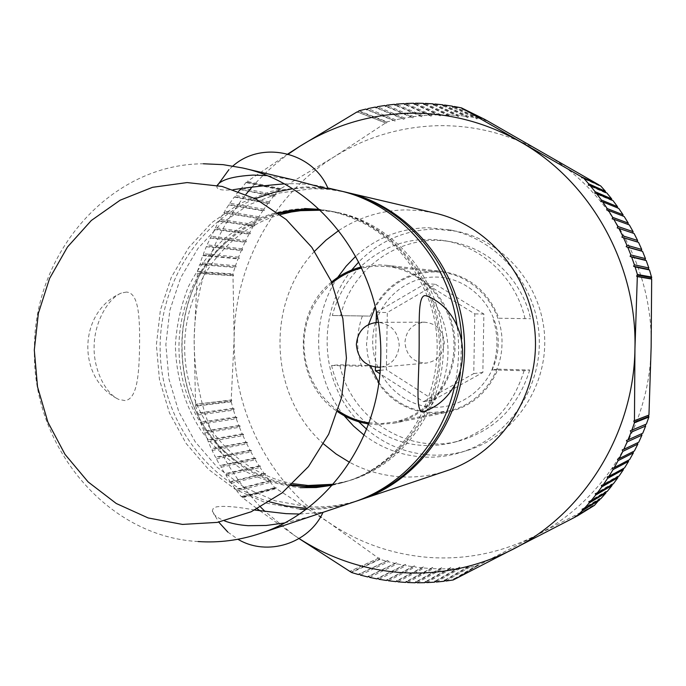 <?xml version="1.0" encoding="UTF-8"?>
<svg xmlns="http://www.w3.org/2000/svg" width="686" height="686" viewBox="0 0 686 686"><rect width="100%" height="100%" fill="white"/><g stroke="black" fill="none" stroke-linecap="round" stroke-linejoin="round"><path stroke-width="0.51" stroke-dasharray="3.43 2.57" d="M332.478 484.942L344.544 482.044C400.77 465.888 442.487 405.726 439.323 341.962C436.51 278.19 389.348 222.195 331.853 211.374L319.565 209.616M278.062 212.952C218.131 228.301 175.933 290.187 179.14 354.165C181.936 418.168 229.741 475.827 290.838 485.508M126.456 292.065L121.439 293.016C108.628 298.041 94.625 321.194 94.119 345.778C93.253 370.071 105.987 393.961 118.85 399.449L125.075 400.59C137.689 399.02 139.138 372.172 139.567 345.435C139.833 318.681 139.069 292.768 126.456 292.065M198.125 541.546C105.936 536.555 31.616 445.257 34.437 348.891C33.751 252.474 110.515 164.057 203.348 163.774M217.256 185.383L216.827 186.686C217.008 189.765 222.564 190.742 233.514 189.645M284.073 183.891L290.933 183.677C303.941 183.685 314.085 184.611 321.382 186.455L328.037 188.607M339.073 190.605L322.026 187.681L304.85 186.849L271.364 191.283L239.903 203.425L211.948 222.538L188.753 247.577L171.32 277.281L160.378 310.226L156.374 344.887L159.461 379.675L169.502 413.032L186.078 443.413L208.501 469.387L235.795 489.684L266.751 503.224L299.936 509.209M254.815 510.058C237.116 506.722 224.288 505.668 216.339 506.894L213.217 508.498L212.308 510.976C212.78 514.303 216.862 517.604 224.545 520.888M359.584 500.051C342.606 505.505 325.353 507.726 307.808 506.705L275 500.814L244.388 487.472L217.402 467.458L195.227 441.827L178.832 411.84L168.902 378.921L165.849 344.578L169.819 310.364L180.641 277.847L197.885 248.529L220.832 223.825L248.478 204.968L279.579 192.989L312.687 188.624L328.971 189.379L345.144 192.037M447.169 470.63C432.317 475.57 417.165 477.653 401.722 476.873C383.277 475.835 365.904 470.99 349.594 462.321M323.629 443.971C269.349 396.422 265.002 303.658 314.591 251.23M338.721 230.53C359.172 217.145 381.656 210.259 406.172 209.882L420.698 210.645L435.096 213.132M304.524 208.535C275 209.779 246.994 220.523 223.868 239.131C209.462 252.808 197.654 268.629 188.444 286.577C180.95 305.381 176.594 324.967 175.384 345.341C176.028 376.52 184.671 405.066 201.298 430.98C213.535 446.912 227.966 460.263 244.593 471.016C262.172 479.994 280.728 485.559 300.271 487.695M280.831 189.319L246.231 182.202L280.831 189.319L280.728 188.684L334.365 156.717C365.544 137.294 399.724 126.961 436.922 125.718C474.232 124.895 509.672 133.924 543.226 152.798C609.211 189.851 653.355 267.557 651.143 347.039C650.131 426.563 603.054 501.629 536.135 535.363C502.101 552.556 466.574 559.93 429.556 557.495C392.666 554.648 359.027 542.943 328.645 522.389C268.852 482.018 232.803 410.159 234.158 337.881C234.852 265.602 273.011 194.841 334.365 156.717L385.661 122.905L386.252 123.257L387.144 121.876L393.773 120.239L395.05 121.07L395.659 119.81L402.699 118.378L403.943 119.261L404.603 118.035L411.72 116.903L412.929 117.838L413.641 116.637L420.81 115.814L421.976 116.8L422.739 115.634L429.95 115.128L431.082 116.157L431.888 115.025L439.134 114.828L440.223 115.908L414.353 104.221M431.888 115.025L405.94 103.466M407.561 582.525L433.312 568.643L432.506 567.511L431.383 568.548L424.197 568.042L423.434 566.868L422.276 567.862L415.133 567.039L414.413 565.839L413.221 566.782L406.129 565.658L405.46 564.415L404.226 565.315L397.203 563.892L396.585 562.623L395.325 563.463L388.37 561.74L387.813 560.453L386.518 561.242L379.984 559.33L379.144 557.907L378.543 558.241L328.645 522.389L276.261 488.595L276.381 487.96L274.683 487.635L270.49 482.301L270.807 480.886L269.332 480.775L265.148 475.004L265.525 473.606L231.251 481.949L231.311 483.313L235.684 489.41L236.781 489.641L236.893 491.013L241.283 496.638L242.621 497.11L242.69 497.736L257.293 508.823M397.991 581.857L424.197 568.042M299.13 538.553L293.642 534.891L299.062 538.596M364.112 435.13C381.999 448.507 402.065 455.813 424.3 457.073C436.502 457.631 448.498 456.13 460.306 452.571C507.357 438.508 541.769 389.202 539.205 337.28C536.898 285.35 498.027 239.483 449.862 229.879L428.193 227.718C400.504 228.241 376.348 237.75 355.717 256.247M337.658 277.47C310.038 318.493 312.799 377.437 344.132 415.69M366.59 429.162C385.335 444.982 406.909 453.609 431.305 455.041C443.345 455.581 455.178 454.098 466.823 450.582C513.231 436.708 547.162 388.147 544.633 337.032C542.369 285.89 504.047 240.717 456.542 231.251L435.156 229.107C405.289 229.767 379.821 240.717 358.752 261.958M351.635 270.07C316.357 313.099 319.599 382.213 358.752 421.753M368.579 423.922L376.382 424.66L393.893 423.236C429.53 416.17 456.945 379.941 454.972 341.234C453.317 302.509 422.627 269.006 386.484 265.302L378.989 264.873L361.222 266.991M331.552 282.04C291.361 313.468 294.671 384.186 337.641 411.711M498.911 318.218L530.655 318.741L498.911 318.218C488.14 291.096 468.915 275.446 441.218 271.279L434.444 270.884C403.9 272.385 382.488 287.451 370.208 316.092L332.358 315.526L370.208 316.092M362.371 316.023C356.36 332.659 356.085 349.414 361.565 366.281L331.578 365.449L339.81 364.798L369.402 365.604L361.565 366.281M369.402 365.604C380.739 394.707 401.61 410.657 432.017 413.478L447.821 412.166C471.402 406.618 488.123 392.272 497.993 369.137L529.712 370.003L524.07 370.766L491.905 369.883L497.993 369.137M433.492 407.201C399.964 406.163 371.915 375.088 372.712 340.831C373.021 306.556 402.107 276.621 435.713 277.058C469.327 276.973 499.099 308.203 498.208 343.583C497.813 378.981 467.003 408.762 433.492 407.201M368.588 324.469L366.504 344.458L367.705 355.391L370.534 365.998M378.826 382.505C391.989 401.018 409.722 411.008 432.034 412.475L447.461 411.214C477.688 405.58 501.843 376.117 501.981 343.763C503.258 308.04 474.781 275.163 440.944 272.265L434.427 271.896C408.444 272.762 388.73 284.553 375.302 307.268M368.974 422.85L381.245 423.571L393.49 422.164C426.975 415.948 453.806 382.925 453.943 346.593C455.341 306.488 423.665 269.598 386.184 266.408L373.861 266.159L361.711 268.02M331.998 283.086C314.119 298.779 304.747 318.81 303.898 343.171C304.284 371.632 315.646 394.124 337.984 410.631M424.48 322.188L378.252 322.343C391.157 324.032 398.137 331.698 399.218 345.35C398.077 357.569 391.792 364.858 380.353 367.216L426.4 363.048C437.214 361.128 443.182 354.473 444.296 343.094C443.242 330.412 436.639 323.449 424.48 322.188C412.758 323.415 406.241 330.095 404.929 342.228C406.215 355.682 413.366 362.62 426.4 363.048M291.584 484.831C272.985 481.615 255.869 474.575 240.237 463.693C167.213 415.596 161.519 294.123 229.724 239.397C244.267 227.109 260.646 218.491 278.859 213.56M280.205 214.589C222.093 230.976 181.704 291.499 184.808 353.899C187.561 416.316 233.437 472.8 292.819 483.673M319.787 209.83L333.576 211.708C390.917 222.504 437.951 278.327 440.755 341.902C443.911 405.452 402.313 465.434 346.233 481.546L332.684 484.71M333.062 484.273L349.054 480.715C404.877 464.679 446.277 405.006 443.139 341.791C440.352 278.55 393.55 223.019 336.466 212.266L320.216 210.225M433.612 399.938L482.85 372.455L483.887 314.042L435.593 284.338L387.316 312.524L386.372 369.728L433.612 399.938L423.536 401.679L379.855 373.664M376.417 312.293L425.534 283.541L474.798 313.896L473.752 373.596L423.536 401.679M473.752 373.596L482.85 372.455M474.798 313.896L483.887 314.042M425.534 283.541L435.593 284.338M376.425 312.353L387.316 312.524M375.431 367.216L376.16 322.394M380.138 370.329L386.372 369.728M340.582 315.603C352.184 266.888 402.528 232.383 451.594 241.909C489.178 248.195 521.943 279.536 530.655 318.741M525.022 318.716C516.189 278.893 482.944 247.071 444.845 240.709C412.766 235.941 384.795 244.499 360.939 266.391M360.004 267.3C346.473 280.771 337.263 296.849 332.358 315.526M529.712 370.003C518.487 406.181 495.558 429.659 460.906 440.438C408.41 456.044 350.572 418.632 339.81 364.798M331.578 365.449C337.075 389.013 348.994 408.444 367.336 423.725M368.356 424.54C394.158 444.108 422.808 450.016 454.303 442.264C489.435 431.34 512.691 407.51 524.07 370.766M491.905 369.883C498.302 352.793 498.611 335.557 492.831 318.175M195.947 404.594L195.613 405.615L231.105 401.293L231.799 400.281L195.536 404.26L231.208 399.989L234.158 337.881L232.983 275.772L233.583 275.489L232.888 273.937L234.929 267.463L236.284 266.888L235.538 265.645L237.939 258.922L239.32 258.408L203.751 255.02L202.782 255.612L200.269 262.695L200.578 263.973L199.635 264.607L197.499 271.433L194.129 338.927L195.536 404.26M231.799 400.281L231.208 399.989M195.613 405.615L197.585 413.049L198.511 413.752L198.168 414.987L200.475 422.147L201.427 422.799L201.135 424.051L211.211 448.644L212.231 449.15L212.085 450.47L215.464 457.176L216.502 457.631L216.407 458.96L220.043 465.528L221.098 465.931L221.055 467.277L224.948 473.692L226.02 474.043L226.028 475.398L230.162 481.658L231.251 481.949M259.977 510.821L293.642 534.891L265.105 511.542M260.611 507.074C216.347 460.006 194.181 403.96 194.129 338.927C195.347 284.776 212.617 236.567 245.94 194.301M198.168 414.987L233.472 410.194L234.252 408.967L232.914 408.359L231.105 401.293M231.062 401.816L195.647 406.155M234.252 408.967L198.511 413.752M232.914 408.359L197.585 413.049M201.135 424.051L236.301 418.803L237.039 417.542L235.675 416.985L233.472 410.194M235.675 416.985L200.475 422.147M237.039 417.542L201.427 422.799M204.445 433.003L239.465 427.292L240.151 426.006L238.771 425.5L236.301 418.803M238.771 425.5L203.716 431.117M240.151 426.006L204.694 431.726M208.098 441.81L242.964 435.644L243.599 434.341L242.192 433.886L239.465 427.292M242.192 433.886L207.292 439.958M243.599 434.341L208.295 440.515M212.085 450.47L246.771 443.859L247.363 442.53L245.94 442.136L242.964 435.644M245.94 442.136L211.211 448.644M247.363 442.53L212.231 449.15M216.407 458.96L250.905 451.911L251.436 450.565L250.004 450.222L246.771 443.859M250.004 450.222L215.464 457.176M251.436 450.565L216.502 457.631M221.055 467.277L255.346 459.8L255.835 458.428L254.386 458.145L250.905 451.911M254.386 458.145L220.043 465.528M255.835 458.428L221.098 465.931M226.028 475.398L260.097 467.5L260.526 466.111L259.068 465.88L255.346 459.8M259.068 465.88L224.948 473.692M260.526 466.111L226.02 474.043M265.525 473.606L264.05 473.434L260.097 467.5M264.05 473.434L230.162 481.658M231.311 483.313L265.148 475.004M269.332 480.775L235.684 489.41M270.807 480.886L236.781 489.641M236.893 491.013L270.49 482.301M241.283 496.638L274.683 487.635M276.381 487.96L242.621 497.11M242.69 497.736L276.261 488.595M275.137 487.909L241.686 496.956M378.543 558.241L350.366 571.241M379.144 557.907L350.332 571.198M351.103 572.218L379.572 559.013M379.984 559.33L351.592 572.518M387.813 560.453L359.43 573.908M360.39 575.091L388.37 561.74M386.518 561.242L359.541 574.045M395.325 563.463L368.794 576.394M396.585 562.623L368.648 576.231M369.66 577.389L397.203 563.892M404.226 565.315L378.149 578.349M405.46 564.415L377.96 578.152M379.024 579.284L406.129 565.658M413.221 566.782L387.599 579.91M414.413 565.839L387.367 579.679M388.473 580.768L415.133 567.039M422.276 567.862L397.117 581.059M423.434 566.868L396.834 580.802M431.383 568.548L406.695 581.788M432.506 567.511L406.361 581.505M417.174 582.774L442.461 568.857L441.604 567.759L440.523 568.848L433.312 568.643M440.523 568.848L416.316 582.105M441.604 567.759L415.93 581.805M426.795 582.611L451.628 568.668L450.728 567.614L449.69 568.745L442.461 568.857M449.69 568.745L425.963 582.002M450.728 567.614L425.517 581.677M436.433 582.02L460.803 568.085L459.852 567.073L458.857 568.248L451.628 568.668M458.857 568.248L435.627 581.479M459.852 567.073L435.113 581.136M576.54 516.369L593.973 505.608L592.824 505.522L592.79 506.217L478.511 565.213L478.048 564.792L476.796 566.096L469.953 567.099L468.967 566.139L468.015 567.348L460.803 568.085M468.015 567.348L445.274 580.528M468.967 566.139L444.691 580.167M446.054 581.008L469.953 567.099M453.249 579.97L476.796 566.096M478.048 564.792L454.243 578.778M454.869 579.138L478.511 565.213M477.293 565.847L454.792 579.095M592.79 506.217L576.317 516.378M592.824 505.522L575.134 516.395M594.445 505.368L593.973 505.608M600.859 498.671L599.495 498.636L582.165 509.123M599.495 498.636L599.478 499.511M607.239 491.408L605.875 491.442L588.897 501.517M605.875 491.442L605.892 492.214M613.318 483.862L611.955 483.956L595.311 493.603M611.955 483.956L611.998 484.625M619.081 476.033L617.726 476.195L601.399 485.396M617.726 476.195L617.786 476.761M624.517 467.938L607.144 476.907M623.162 468.169L623.24 468.641M629.611 459.594L612.538 468.152M634.361 451.019L617.563 459.148M638.743 442.23L622.202 449.913M642.756 433.235L626.464 440.463M632.775 233.069L617.237 227.915M632.766 233.129L634.096 233.506M628.007 224.416L612.178 218.868M627.973 224.579L629.319 224.897M622.871 216.004L606.75 210.062M622.828 216.262L624.183 216.51M617.391 207.832L600.962 201.521M617.357 208.192L618.712 208.373M611.578 199.926L611.552 200.389L594.839 193.263M611.552 200.389L612.915 200.501M598.998 185.074L599.007 185.623L600.156 185.606M605.438 192.303L605.429 192.86L606.793 192.903M605.429 192.86L588.374 185.297M599.007 185.623L581.599 177.64M485.294 119.741L485.928 120.676L462.415 109.143M485.928 120.676L486.408 120.29M453.652 106.844L475.93 117.675L476.839 118.918L452.863 107.308M476.839 118.918L477.868 118.009L454.252 106.493M443.962 105.447L466.754 116.363L467.715 117.563L468.701 116.603L475.93 117.675M468.701 116.603L444.614 105.035M467.715 117.563L443.259 105.901M434.255 104.478L457.545 115.445L458.557 116.611L459.5 115.608L466.754 116.363M459.5 115.608L434.95 104.006M458.557 116.611L433.621 104.915M424.54 103.938L448.335 114.939L449.39 116.063L450.29 115.008L457.545 115.445M450.29 115.008L425.269 103.397M449.39 116.063L423.982 104.358M440.223 115.908L441.081 114.819L448.335 114.939M441.081 114.819L415.587 103.226M414.841 103.826L439.134 114.828M431.082 116.157L404.74 104.512M405.169 104.135L429.95 115.128M422.739 115.634L396.328 104.135M421.976 116.8L395.179 105.215M395.548 104.872L420.81 115.814M413.641 116.637L386.775 105.215M412.929 117.838L385.669 106.33M385.986 106.013L411.72 116.903M404.603 118.035L377.291 106.707M403.943 119.261L376.237 107.865M376.503 107.573L402.699 118.378M477.868 118.009L484.71 119.33M395.659 119.81L367.902 108.611M395.05 121.07L366.89 109.794M367.113 109.546L393.773 120.239M358.967 110.815L387.144 121.876M386.252 123.257L357.655 112.127M357.732 112.032L385.661 122.905M386.715 122.177L358.461 111.106M280.728 188.684L247.26 181.473L247.166 182.107M287.837 153.99L247.26 181.473M246.231 182.202L241.163 188.744M238.539 191.377L235.418 195.476L235.315 196.873L234.218 197.096L229.887 203.21L229.844 204.6L228.755 204.882L224.674 211.168L224.682 212.549L223.61 212.874L219.777 219.323L219.837 220.695L218.783 221.072L207.052 244.885L207.266 246.205L206.272 246.746L203.493 253.717L203.751 255.02M251.908 187.244C262.815 174.861 274.949 163.817 288.291 154.118M239.989 189.533L273.543 196.273L275.035 196.196L274.752 194.781L279.579 189.336M279.116 189.602L245.811 182.493M275.035 196.196L241.095 189.37M274.752 194.781L241.249 187.964M234.218 197.096L268.029 203.433L269.512 203.305L269.178 201.898L273.543 196.273M269.178 201.898L235.418 195.476M269.512 203.305L235.315 196.873M228.755 204.882L262.807 210.808L264.281 210.619L263.887 209.23L268.029 203.433M263.887 209.23L229.887 203.21M264.281 210.619L229.844 204.6M223.61 212.874L257.885 218.388L259.342 218.148L258.896 216.767L262.807 210.808M258.896 216.767L224.674 211.168M259.342 218.148L224.682 212.549M218.783 221.072L253.263 226.166L254.712 225.865L254.214 224.502L257.885 218.388M254.214 224.502L219.777 219.323M254.712 225.865L219.837 220.695M214.281 229.458L248.949 234.115L250.381 233.763L249.833 232.417L253.263 226.166M249.833 232.417L215.207 227.675M250.381 233.763L215.318 229.021M210.105 238.025L244.953 242.235L246.377 241.824L245.777 240.503L248.949 234.115M245.777 240.503L210.962 236.198M246.377 241.824L211.125 237.536M206.272 246.746L241.283 250.51L242.69 250.047L242.038 248.744L244.953 242.235M242.038 248.744L207.052 244.885M242.69 250.047L207.266 246.205M239.32 258.408L238.625 257.13L241.283 250.51M238.625 257.13L203.493 253.717M202.782 255.612L237.939 258.922M235.538 265.645L200.269 262.695M236.284 266.888L200.578 263.973M199.635 264.607L234.929 267.463M197.499 271.433L232.888 273.937M233.583 275.489L197.757 273.037M232.914 274.469L197.457 271.982M197.345 273.345L232.983 275.772M284.407 522.981C307.182 517.501 320.062 513.908 323.055 512.228L299.319 514.037M427.961 296.421C437.351 301.686 449.167 328.465 447.924 354.739C447.212 381.476 433.646 407.012 424.78 411.24M294.963 180.255L266.537 175.573M305.819 509.441C322.068 509.724 338.018 507.254 353.676 502.049M454.912 384.666C459.011 365.115 459.706 345.392 456.996 325.507M332.178 485.276L341.671 482.893C413.718 464.216 457.982 370.766 427.318 296.112M427.309 296.095C407.664 249.558 374.865 221.124 328.911 210.799L319.239 209.316M340.462 190.94L328.217 188.83M328.131 188.821L308.546 187.698L292.468 188.796M355.031 501.577C339.441 506.482 323.578 508.695 307.448 508.206M269.512 501.843C207.841 482.61 163.345 421.29 160.292 355.048C157.137 288.815 195.699 223.593 255.295 198.683M386.184 266.408L440.944 272.265M240.237 463.693C167.47 415.75 161.759 293.942 229.724 239.397M461.712 338.798L460.4 372.215M336.466 212.266L333.576 211.708M349.054 480.715L346.233 481.546M393.49 422.164L447.461 411.214M444.845 240.709L451.594 241.909M454.303 442.264L460.906 440.438M393.893 423.236L447.821 412.166M386.484 265.302L441.218 271.279M460.306 452.571L466.823 450.582M449.862 229.879L456.542 231.251M212.308 510.976L218.74 522.132M227.846 532.104L237.905 539.265M232.897 166.012L228.961 169.596M217.453 185.417L216.827 186.686M121.439 293.016C77.912 311.273 76.266 379.101 118.85 399.449M331.853 211.374L328.911 210.799M344.544 482.044L341.671 482.893M321.382 186.455L327.736 187.947"/><path stroke-width="1.03" d="M290.838 485.508L311.667 487.009L322.103 486.425L332.478 484.942M319.565 209.616L299.036 209.47L288.472 210.756L278.062 212.952M266.537 175.573L253.16 175.093C232.974 176.276 221.003 179.706 217.256 185.383M233.514 189.645C248.306 187.398 265.156 185.477 284.073 183.891M299.319 514.037L285.968 513.643L254.815 510.058M224.545 520.888C230.985 523.427 238.831 525.03 248.075 525.682L266.142 525.485L284.407 522.981M346.43 358.092L342.854 318.553L331.081 280.951L311.83 247.354L286.225 219.537L255.758 198.923L222.11 186.446L187.107 182.57L152.541 187.312L120.11 200.218L91.332 220.48L67.477 247.011L49.581 278.465L38.373 313.33L34.3 350.006L37.524 386.835L47.9 422.156L64.999 454.355L88.117 481.924L116.268 503.498L148.202 517.956L182.459 524.421L217.376 522.389L251.205 511.765L282.135 492.891L308.468 466.609L328.688 434.204L341.611 397.365L346.43 358.092M203.348 163.774L223.044 164.649L242.612 167.976C320.602 184.568 383.457 268.2 380.73 357.766C380.25 438.148 327.951 511.842 259.762 533.597C239.543 540.311 218.997 542.96 198.125 541.546M349.594 462.321L336.054 453.961L323.629 443.971M314.591 251.23L326.03 240.126L338.721 230.53M637.38 275.095L651.674 277.633L651.125 278.748L636.642 276.244L637.414 274.486L635.099 266.948L633.581 266.237L634.404 264.839L631.643 257.027L630.1 256.375L630.863 254.952L627.776 247.286L626.207 246.686L626.91 245.245L623.514 237.733L621.919 237.202L622.562 235.735L618.849 228.387L617.237 227.915L617.812 226.44L613.807 219.271L612.178 218.868L612.692 217.376L608.396 210.405L606.75 210.062L607.204 208.561L602.617 201.795L600.962 201.521L601.356 200.012L596.503 193.469L594.839 193.263L595.156 191.746L590.046 185.443L588.374 185.297L588.639 183.779L583.537 178.008L581.599 177.64L581.685 176.954L598.989 184.928L486.408 120.29L463.067 108.8L462.415 109.143L461.455 107.874L454.252 106.493L452.863 107.308L452.22 106.15L444.614 105.035L443.259 105.901L442.573 104.778L434.95 104.006L433.621 104.915L432.9 103.843L425.269 103.397L423.982 104.358L423.219 103.329L415.587 103.226L414.353 104.221L413.547 103.243L405.94 103.466L404.74 104.512L403.9 103.577L396.328 104.135L395.179 105.215L394.304 104.332L386.775 105.215L385.669 106.33L384.76 105.498L377.291 106.707L376.237 107.865L375.293 107.076L367.902 108.611L366.89 109.794L365.93 109.065L358.967 110.815L357.655 112.127L357.209 111.827L299.525 146.495C332.376 125.787 368.459 114.716 407.776 113.267C447.221 112.281 484.736 121.799 520.322 141.822C590.303 181.121 637.294 263.999 634.944 348.805C633.89 433.655 583.812 513.625 512.896 549.323C476.839 567.511 439.246 575.237 400.135 572.51C363.494 569.586 329.829 558.258 299.13 538.553M299.062 538.596L351.592 572.518L358.444 574.559L359.43 573.908L360.39 575.091L367.687 576.935L368.648 576.231L369.66 577.389L377.034 578.915L377.96 578.152L379.024 579.284L386.467 580.485L387.367 579.679L388.473 580.768L395.968 581.659L396.834 580.802L397.991 581.857L405.529 582.414L406.361 581.505L407.561 582.525L415.133 582.757L415.93 581.805L417.174 582.774L424.763 582.68L425.517 581.677L426.795 582.611L434.392 582.182L435.113 581.136L436.433 582.02L444.013 581.256L444.691 580.167L446.054 581.008L453.249 579.97L454.243 578.778L454.869 579.138L575.202 517.064L575.134 516.395L577.08 516.086L582.371 510.607L582.165 509.123L583.837 509.021L589.163 503.01L588.897 501.517L590.56 501.355L595.645 495.095L595.311 493.603L596.974 493.38L601.793 486.88L601.399 485.396L603.054 485.105L607.599 478.382L607.144 476.907L608.782 476.547L613.052 469.618L612.538 468.152L614.159 467.732L618.137 460.606L617.563 459.148L619.166 458.66L622.845 451.354L622.202 449.913L623.788 449.364L627.158 441.878L626.464 440.463L628.024 439.846L631.077 432.214L630.323 430.817L631.857 430.139L634.464 422.748L633.77 420.99L634.456 420.655L634.944 348.805L637.32 276.595L636.642 276.244M355.717 256.247L346.044 266.288L337.658 277.47M344.132 415.69L353.53 426.049L364.112 435.13M358.752 261.958L351.635 270.07M358.752 421.753L366.59 429.162M361.222 266.991C350.246 269.752 340.359 274.769 331.552 282.04M337.641 411.711C347.082 418.134 357.397 422.199 368.579 423.922M370.534 365.998L378.826 382.505M375.302 307.268L368.588 324.469M361.711 268.02C350.7 270.747 340.796 275.772 331.998 283.086M379.727 367.276L380.353 367.224L379.727 367.276C365.544 366.796 357.758 359.164 356.36 344.372C357.775 331.029 364.858 323.689 377.617 322.343L378.252 322.351L377.617 322.343M332.684 484.71L305.124 486.331L291.584 484.831M278.859 213.56L298.341 210.036L309.36 209.453L319.787 209.83M320.216 210.225L300.725 210.662L291.516 211.974L280.205 214.589M292.819 483.673L308.134 485.482L333.062 484.273M337.984 410.631C347.425 417.097 357.758 421.17 368.974 422.85M376.16 322.394L376.417 312.293M379.855 373.664L375.371 370.792L375.431 367.216M375.371 370.792L380.138 370.329M360.939 266.391L360.004 267.3M367.336 423.725L368.356 424.54M257.293 508.823L259.977 510.821M265.105 511.542L260.611 507.074M350.366 571.241L349.877 571.464M359.541 574.045L358.444 574.559M368.794 576.394L367.687 576.935M378.149 578.349L377.034 578.915M387.599 579.91L386.467 580.485M397.117 581.059L395.968 581.659M406.695 581.788L405.529 582.414M416.316 582.105L415.133 582.757M425.963 582.002L424.763 582.68M435.627 581.479L434.392 582.182M445.274 580.528L444.013 581.256M454.792 579.095L453.712 579.73M576.317 516.378L575.202 517.064M599.478 499.511L594.445 505.368L577.08 516.086M583.837 509.021L600.859 498.671L605.91 492.968L589.163 503.01M599.47 500.171L582.371 510.607M590.56 501.355L607.239 491.408L612.058 485.482L595.645 495.095M605.892 492.214L605.91 492.968M596.974 493.38L613.318 483.862L617.889 477.713L601.793 486.88M611.998 484.625L612.058 485.482M603.054 485.105L619.081 476.033L623.394 469.67L607.599 478.382M617.786 476.761L617.889 477.713M608.782 476.547L624.517 467.938L628.565 461.378L613.052 469.618M623.24 468.641L623.394 469.67M614.159 467.732L629.611 459.594L633.384 452.854L618.137 460.606M628.342 460.263L628.565 461.378M619.166 458.66L634.361 451.019L637.843 444.108L622.845 451.354M633.101 451.654L633.384 452.854M623.788 449.364L638.743 442.23L641.942 435.156L627.158 441.878M637.483 442.83L637.843 444.108M628.024 439.846L642.756 433.235L645.655 426.023L631.077 432.214M641.487 433.809L641.942 435.156M651.125 278.748L651.674 279.065L651.143 347.039L648.947 415.064L648.39 415.347L648.862 417.071L646.392 424.059L645.114 424.617L645.655 426.023M645.114 424.617L630.323 430.817M631.857 430.139L646.392 424.059M634.464 422.748L648.862 417.071M648.39 415.347L633.77 420.99M634.456 420.655L648.947 415.064M648.887 416.496L634.464 422.147M651.674 279.065L637.32 276.595M581.685 176.954L463.067 108.8M634.404 264.839L648.819 267.943L648.227 269.298L649.479 269.941L651.674 277.633M651.674 277.058L637.414 274.486M648.227 269.298L633.581 266.237M649.479 269.941L635.099 266.948M630.863 254.952L645.466 258.605L644.934 259.994L646.212 260.569L648.819 267.943M646.212 260.569L631.643 257.027M644.934 259.994L630.1 256.375M626.91 245.245L641.727 249.438L641.256 250.853L642.55 251.368L645.466 258.605M642.55 251.368L627.776 247.286M641.256 250.853L626.207 246.686M622.562 235.735L637.603 240.452L637.191 241.892L638.512 242.338L641.727 249.438M638.512 242.338L623.514 237.733M637.191 241.892L621.919 237.202M618.849 228.387L634.096 233.506L637.603 240.452M617.812 226.44L633.109 231.662L632.775 233.069M613.807 219.271L629.319 224.897L633.109 231.662M612.692 217.376L628.256 223.096L628.007 224.416M608.396 210.405L624.183 216.51L628.256 223.096M607.204 208.561L623.06 214.769L622.871 216.004M602.617 201.795L618.712 208.373L623.06 214.769M601.356 200.012L617.511 206.683L617.391 207.832M596.503 193.469L612.915 200.501L617.511 206.683M595.156 191.746L611.646 198.871L611.578 199.926M583.006 177.708L600.627 185.88L605.464 191.334L605.438 192.303M590.046 185.443L606.793 192.903L611.646 198.871M588.639 183.779L605.464 191.334M583.537 178.008L600.627 185.88M461.918 108.139L485.294 119.741M461.455 107.874L485.199 119.604M452.22 106.15L453.652 106.844M442.573 104.778L443.962 105.447M432.9 103.843L434.255 104.478M423.219 103.329L424.54 103.938M413.547 103.243L414.841 103.826M403.9 103.577L405.169 104.135M394.304 104.332L395.548 104.872M384.76 105.498L385.986 106.013M375.293 107.076L376.503 107.573M365.93 109.065L367.113 109.546M357.209 111.827L357.732 112.032M288.291 154.118L299.525 146.495L287.837 153.99M241.163 188.744L238.539 191.377M245.94 194.301L251.908 187.244M424.78 411.24L423.494 411.669C415.219 413.444 418.632 385.926 419.052 354.996C419.678 324.092 417.217 295.014 425.457 295.606L427.961 296.421M328.037 188.607L325.387 188.461L294.963 180.255L242.612 167.976M345.144 192.037L435.096 213.132C489.384 225.583 532.688 278.19 535.337 337.461C538.244 396.722 500.051 453.154 447.169 470.63L359.584 500.051M299.936 509.209L305.819 509.441M259.762 533.597L353.676 502.049C403.076 485.885 443.525 439.975 454.912 384.666M456.996 325.507C448.507 259.531 398.497 203.708 339.073 190.605L327.736 187.947M300.271 487.695L316.272 487.532L332.178 485.276M319.239 209.316L304.524 208.535M346.507 192.346C410.057 206.88 461.241 269.744 464.413 340.788C467.903 411.823 422.825 479.197 360.913 499.614M461.712 338.798C458.368 268.252 406.506 205.363 342.82 191.471L340.462 190.94M460.4 372.215C452.571 431.974 410.417 483.57 357.329 500.831L355.031 501.577M307.448 508.206L303.495 508.026M303.298 508.017L286.208 505.942L269.512 501.843M255.295 198.683L273.543 192.492L292.468 188.796M218.74 522.132L227.846 532.104M237.905 539.265C267.163 556.835 308.906 543.646 322.995 512.348M424.308 411.437C473.915 393.661 475.741 316.092 427.009 295.966M328.157 188.873C313.519 152.206 262.241 139.935 232.897 166.012M228.961 169.596L217.453 185.417"/></g></svg>
